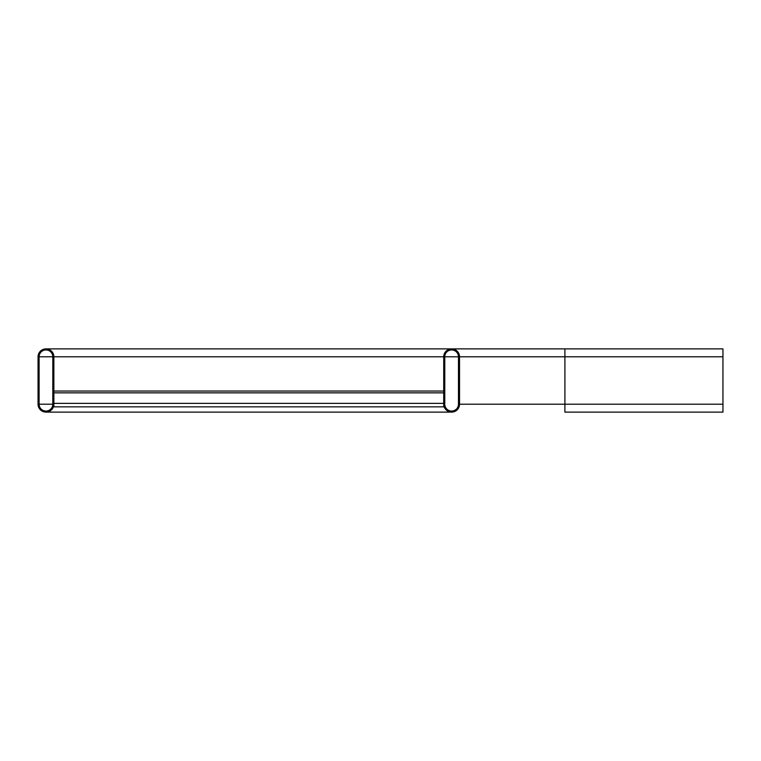 <?xml version="1.0" encoding="UTF-8"?>
<svg xmlns="http://www.w3.org/2000/svg" width="761" height="761" viewBox="0 0 761 761"><rect width="100%" height="100%" fill="white"/><g stroke="black" fill="none" stroke-linecap="round" stroke-linejoin="round"><path stroke-width="1.14" d="M459.53 404.205L459.53 356.795A7.905 7.905 0 0 0 451.625 348.89A7.905 7.905 0 0 0 443.72 356.795L443.72 404.205A7.905 7.905 0 0 0 451.625 412.11A7.905 7.905 0 0 0 459.53 404.205L564.9 404.205L564.9 412.11L722.95 412.11L722.95 348.89L451.625 348.89M458.474 356.795A6.849 6.849 0 0 0 451.625 349.946A6.849 6.849 0 0 0 444.776 356.795L444.776 404.205A6.849 6.849 0 0 0 451.625 411.054A6.849 6.849 0 0 0 458.474 404.205L458.474 356.795L444.776 356.795M38.05 404.205L38.05 356.795A7.905 7.905 0 0 1 45.955 348.89A7.905 7.905 0 0 1 53.86 356.795L53.86 404.205A7.905 7.905 0 0 1 45.955 412.11A7.905 7.905 0 0 1 38.05 404.205M52.804 356.795L52.804 404.205A6.849 6.849 0 0 1 45.955 411.054A6.849 6.849 0 0 1 39.106 404.205L39.106 356.795A6.849 6.849 0 0 1 45.955 349.946A6.849 6.849 0 0 1 52.804 356.795L39.106 356.795M443.72 406.84L443.72 403.378L53.86 403.378L53.86 406.84L443.72 406.84M443.72 391.04L53.86 391.04M722.95 404.205L564.9 404.205L564.9 356.795L722.95 356.795M459.53 356.795L564.9 356.795L564.9 348.89L45.955 348.89M443.72 356.795L53.86 356.795M52.804 404.205L39.106 404.205M443.72 392.847L53.86 392.847M45.955 412.11L451.625 412.11M49.893 411.054L45.955 411.054M49.893 349.946L45.955 349.946"/></g></svg>
